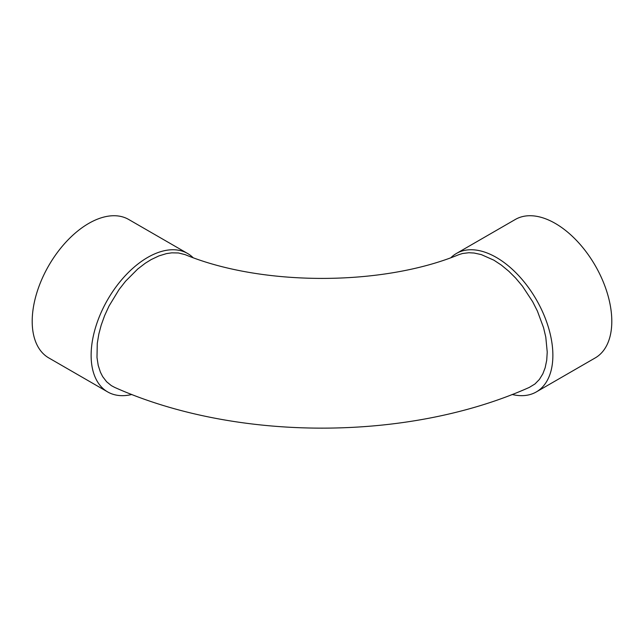 <?xml version="1.0" encoding="UTF-8"?>
<svg xmlns="http://www.w3.org/2000/svg" width="644" height="644" viewBox="0 0 644 644"><rect width="100%" height="100%" fill="white"/><g stroke="black" fill="none" stroke-linecap="round" stroke-linejoin="round"><path stroke-width="0.97" d="M529.32 387.398L534.979 383.961L539.39 379.437L542.82 373.866L545.146 367.788L546.724 360.205L547.231 352.075L545.79 337.126L543.576 327.732L537.394 311.044L532.669 301.714L522.397 286.105L515.643 278.063L508.832 271.277L501.362 265.111L493.932 260.208L481.277 254.589L474.105 253.028L468.872 252.73L462.497 253.511L458.906 254.638C382.109 286.33 261.891 286.33 185.094 254.63L178.444 252.963L171.787 252.834L166.498 253.607L158.979 255.885L151.203 259.564L145.262 263.243L137.727 269.015L125.548 281.243L119.076 289.518L109.021 306.045L104.61 315.657L101.18 325.188L98.854 333.954L97.276 343.365L96.986 357.476L98.21 365.365L100.424 372.2L102.678 376.619L106.606 381.747L111.332 385.619L114.68 387.398C236.098 441.72 407.902 441.72 529.32 387.398M450.985 257.6A79.928 46.143 60 0 1 456.395 253.486L515.321 219.467A79.928 46.143 60 0 1 576.911 240.88A79.928 46.143 60 0 1 611.8 321.316A79.928 46.143 60 0 1 595.249 357.903L536.323 391.922A79.928 46.143 60 0 1 512.173 394.49M456.395 253.486A79.928 46.143 60 0 1 517.985 274.899A79.928 46.143 60 0 1 552.874 355.335A79.928 46.143 60 0 1 536.323 391.922M131.827 394.49A79.928 46.143 -60 0 1 107.677 391.922L48.751 357.903A79.928 46.143 -60 0 1 48.751 265.618A79.928 46.143 -60 0 1 128.679 219.467L187.605 253.486A79.928 46.143 -60 0 1 193.015 257.6M107.677 391.922A79.928 46.143 -60 0 1 107.677 299.637A79.928 46.143 -60 0 1 187.605 253.486"/></g></svg>
